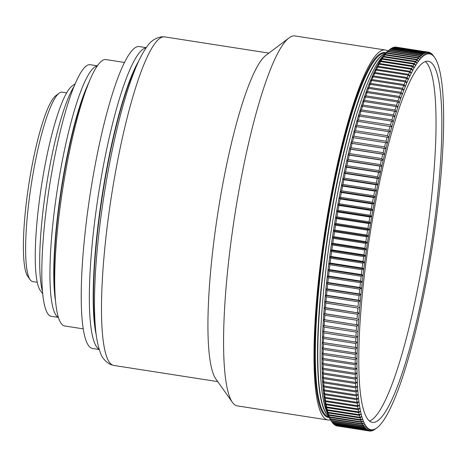 <?xml version="1.0" encoding="UTF-8"?>
<svg xmlns="http://www.w3.org/2000/svg" width="467" height="467" viewBox="0 0 467 467"><rect width="100%" height="100%" fill="white"/><g stroke="black" fill="none" stroke-linecap="round" stroke-linejoin="round"><path stroke-width="0.7" d="M58.258 317.227A127.298 21.657 -81.2 0 1 56.233 196.782A127.298 21.657 -81.2 0 1 97.37 65.975M58.311 317.397L51.177 316.287A127.298 21.657 -81.2 0 1 48.101 195.515A127.298 21.657 -81.2 0 1 90.335 64.72L97.469 65.829M42.392 291.005A110.825 18.855 -81.2 0 1 45.2 193.957A110.825 18.855 -81.2 0 1 74.276 86.138M42.631 293.731L40.162 290.246A104.836 17.834 -81.2 0 1 40.436 192.818A104.836 17.834 -81.2 0 1 71.93 86.185L75.339 83.611M37.208 282.284L32.678 281.578A95.846 16.304 -81.2 0 1 30.122 279.727A95.846 16.304 -81.2 0 1 30.367 190.647A95.846 16.304 -81.2 0 1 59.163 93.155A95.846 16.304 -81.2 0 1 62.164 92.162L66.693 92.869M30.122 279.727L27.746 276.371A92.851 15.796 -81.2 0 1 27.985 190.075A92.851 15.796 -81.2 0 1 55.877 95.63L59.163 93.155M83.144 328.844L64.604 325.954A134.788 22.93 -81.2 0 1 61.352 198.078A134.788 22.93 -81.2 0 1 106.067 59.589L124.607 62.479M99.197 349.287A152.756 25.989 -81.2 0 1 96.908 204.82A152.756 25.989 -81.2 0 1 146.113 47.879M99.278 349.544L92.466 348.481A152.756 25.989 -81.2 0 1 88.777 203.554A152.756 25.989 -81.2 0 1 139.452 46.601L146.264 47.657M330.42 419.757A187.203 31.849 -81.2 0 1 327.776 419.967L237.364 405.893A187.203 31.849 -81.2 0 1 232.362 402.274L215.736 378.784A166.234 28.283 -81.2 0 1 216.163 224.288A166.234 28.283 -81.2 0 1 266.102 55.199L289.085 37.874A187.203 31.849 -81.2 0 1 294.951 35.941L385.363 50.016A187.203 31.849 -81.2 0 1 387.814 51.02M232.362 402.274A187.203 31.849 -81.2 0 1 232.846 228.293A187.203 31.849 -81.2 0 1 289.085 37.874M327.776 419.967A187.203 31.849 -81.2 0 1 323.257 242.361A187.203 31.849 -81.2 0 1 385.363 50.016M327.805 414.101A185.708 31.593 -81.2 0 1 329.346 243.214A185.708 31.593 -81.2 0 1 383.605 55.62M425.373 61.626A182.714 31.085 -81.2 0 1 426.996 233.698A182.714 31.085 -81.2 0 1 369.426 421.071M432.827 234.609A182.714 31.085 -81.2 0 1 372.217 422.337A182.714 31.085 -81.2 0 1 367.803 248.999A182.714 31.085 -81.2 0 1 428.42 61.265A182.714 31.085 -81.2 0 1 432.827 234.609M423.855 53.139A191.698 32.614 -81.2 0 1 424.777 52.689L392.694 47.692A191.698 32.614 98.8 0 0 391.778 48.148L423.855 53.139L424.958 54.931A190.197 32.357 98.8 0 0 423.697 55.76A190.197 32.357 98.8 0 0 422.413 56.822A190.197 32.357 98.8 0 0 421.1 58.101A190.197 32.357 98.8 0 0 419.757 59.613A190.197 32.357 98.8 0 0 418.397 61.34A190.197 32.357 98.8 0 0 417.008 63.29A190.197 32.357 98.8 0 0 415.601 65.456A190.197 32.357 98.8 0 0 414.176 67.838A190.197 32.357 98.8 0 0 412.735 70.435A190.197 32.357 98.8 0 0 411.281 73.237A190.197 32.357 98.8 0 0 409.81 76.244A190.197 32.357 98.8 0 0 408.327 79.454A190.197 32.357 98.8 0 0 406.839 82.863A190.197 32.357 98.8 0 0 405.338 86.465A190.197 32.357 98.8 0 0 403.832 90.254A190.197 32.357 98.8 0 0 402.326 94.229A190.197 32.357 98.8 0 0 400.814 98.385A190.197 32.357 98.8 0 0 399.297 102.711A190.197 32.357 98.8 0 0 397.791 107.212A190.197 32.357 98.8 0 0 396.279 111.876A190.197 32.357 98.8 0 0 394.778 116.697A190.197 32.357 98.8 0 0 393.278 121.671A190.197 32.357 98.8 0 0 391.79 126.79A190.197 32.357 98.8 0 0 390.313 132.05A190.197 32.357 98.8 0 0 388.848 137.444A190.197 32.357 98.8 0 0 387.394 142.966A190.197 32.357 98.8 0 0 385.964 148.605A190.197 32.357 98.8 0 0 384.545 154.361A190.197 32.357 98.8 0 0 383.144 160.222A190.197 32.357 98.8 0 0 381.767 166.182A190.197 32.357 98.8 0 0 380.412 172.235A190.197 32.357 98.8 0 0 379.081 178.376A190.197 32.357 98.8 0 0 377.774 184.588A190.197 32.357 98.8 0 0 376.495 190.875A190.197 32.357 98.8 0 0 375.246 197.22A190.197 32.357 98.8 0 0 374.026 203.624A190.197 32.357 98.8 0 0 372.841 210.068A190.197 32.357 98.8 0 0 371.691 216.56A190.197 32.357 98.8 0 0 370.57 223.074A190.197 32.357 98.8 0 0 369.49 229.612A190.197 32.357 98.8 0 0 368.445 236.168A190.197 32.357 98.8 0 0 367.441 242.729A190.197 32.357 98.8 0 0 366.472 249.29A190.197 32.357 98.8 0 0 365.55 255.84A190.197 32.357 98.8 0 0 364.669 262.378A190.197 32.357 98.8 0 0 363.828 268.887A190.197 32.357 98.8 0 0 363.034 275.361A190.197 32.357 98.8 0 0 362.287 281.799A190.197 32.357 98.8 0 0 361.586 288.186A190.197 32.357 98.8 0 0 360.933 294.514A190.197 32.357 98.8 0 0 360.326 300.783A190.197 32.357 98.8 0 0 359.765 306.977A190.197 32.357 98.8 0 0 359.257 313.088A190.197 32.357 98.8 0 0 358.796 319.119A190.197 32.357 98.8 0 0 358.387 325.05A190.197 32.357 98.8 0 0 358.031 330.881A190.197 32.357 98.8 0 0 357.728 336.608A190.197 32.357 98.8 0 0 357.471 342.212A190.197 32.357 98.8 0 0 357.273 347.699A190.197 32.357 98.8 0 0 357.121 353.058A190.197 32.357 98.8 0 0 357.027 358.277A190.197 32.357 98.8 0 0 356.981 363.355A190.197 32.357 98.8 0 0 356.992 368.288A190.197 32.357 98.8 0 0 357.051 373.063A190.197 32.357 98.8 0 0 357.167 377.68A190.197 32.357 98.8 0 0 357.337 382.134A190.197 32.357 98.8 0 0 357.553 386.413A190.197 32.357 98.8 0 0 357.827 390.517A190.197 32.357 98.8 0 0 358.148 394.44A190.197 32.357 98.8 0 0 358.522 398.182A190.197 32.357 98.8 0 0 358.948 401.725A190.197 32.357 98.8 0 0 359.427 405.082A190.197 32.357 98.8 0 0 359.952 408.234A190.197 32.357 98.8 0 0 360.524 411.182A190.197 32.357 98.8 0 0 361.149 413.925A190.197 32.357 98.8 0 0 361.82 416.459A190.197 32.357 98.8 0 0 362.538 418.782A190.197 32.357 98.8 0 0 363.303 420.89A190.197 32.357 98.8 0 0 364.114 422.775A190.197 32.357 98.8 0 0 364.966 424.445A190.197 32.357 98.8 0 0 365.865 425.886A190.197 32.357 98.8 0 0 366.799 427.107A190.197 32.357 98.8 0 0 367.78 428.099A190.197 32.357 98.8 0 0 368.802 428.869A190.197 32.357 98.8 0 0 369.858 429.406A190.197 32.357 98.8 0 0 370.95 429.722A190.197 32.357 98.8 0 0 372.082 429.803A190.197 32.357 98.8 0 0 373.244 429.658A190.197 32.357 98.8 0 0 374.441 429.278A190.197 32.357 98.8 0 0 375.672 428.677A190.197 32.357 98.8 0 0 376.933 427.842A190.197 32.357 98.8 0 0 377.021 427.778A190.197 32.357 98.8 0 0 378.217 426.785A190.197 32.357 98.8 0 0 379.537 425.501A190.197 32.357 98.8 0 0 380.874 423.995A190.197 32.357 98.8 0 0 382.239 422.261A190.197 32.357 98.8 0 0 383.623 420.312A190.197 32.357 98.8 0 0 385.03 418.146A190.197 32.357 98.8 0 0 386.454 415.764A190.197 32.357 98.8 0 0 387.896 413.172A190.197 32.357 98.8 0 0 389.35 410.37A190.197 32.357 98.8 0 0 390.821 407.358A190.197 32.357 98.8 0 0 392.303 404.148A190.197 32.357 98.8 0 0 393.792 400.744A190.197 32.357 98.8 0 0 395.292 397.143A190.197 32.357 98.8 0 0 396.798 393.348A190.197 32.357 98.8 0 0 398.31 389.379A190.197 32.357 98.8 0 0 399.822 385.222A190.197 32.357 98.8 0 0 401.334 380.891A190.197 32.357 98.8 0 0 402.846 376.39A190.197 32.357 98.8 0 0 404.352 371.732A190.197 32.357 98.8 0 0 405.858 366.91A190.197 32.357 98.8 0 0 407.352 361.937A190.197 32.357 98.8 0 0 408.841 356.811A190.197 32.357 98.8 0 0 410.318 351.552A190.197 32.357 98.8 0 0 411.783 346.158A190.197 32.357 98.8 0 0 413.237 340.641A190.197 32.357 98.8 0 0 414.673 334.997A190.197 32.357 98.8 0 0 416.091 329.241A190.197 32.357 98.8 0 0 417.486 323.38A190.197 32.357 98.8 0 0 418.864 317.42A190.197 32.357 98.8 0 0 420.224 311.366A190.197 32.357 98.8 0 0 421.555 305.231A190.197 32.357 98.8 0 0 422.857 299.014A190.197 32.357 98.8 0 0 424.135 292.727A190.197 32.357 98.8 0 0 425.384 286.382A190.197 32.357 98.8 0 0 426.604 279.978A190.197 32.357 98.8 0 0 427.79 273.534A190.197 32.357 98.8 0 0 428.945 267.048A190.197 32.357 98.8 0 0 430.06 260.528A190.197 32.357 98.8 0 0 431.146 253.99A190.197 32.357 98.8 0 0 432.185 247.434A190.197 32.357 98.8 0 0 433.195 240.873A190.197 32.357 98.8 0 0 434.158 234.311A190.197 32.357 98.8 0 0 435.081 227.762A190.197 32.357 98.8 0 0 435.962 221.23A190.197 32.357 98.8 0 0 436.803 214.715A190.197 32.357 98.8 0 0 437.597 208.241A190.197 32.357 98.8 0 0 438.344 201.808A190.197 32.357 98.8 0 0 439.044 195.422A190.197 32.357 98.8 0 0 439.704 189.088A190.197 32.357 98.8 0 0 440.311 182.825A190.197 32.357 98.8 0 0 440.866 176.631A190.197 32.357 98.8 0 0 441.373 170.513A190.197 32.357 98.8 0 0 441.835 164.489A190.197 32.357 98.8 0 0 442.243 158.552A190.197 32.357 98.8 0 0 442.599 152.721A190.197 32.357 98.8 0 0 442.903 147A190.197 32.357 98.8 0 0 443.16 141.39A190.197 32.357 98.8 0 0 443.358 135.903A190.197 32.357 98.8 0 0 443.51 130.55A190.197 32.357 98.8 0 0 443.609 125.325A190.197 32.357 98.8 0 0 443.65 120.247A190.197 32.357 98.8 0 0 443.638 115.314A190.197 32.357 98.8 0 0 443.58 110.539A190.197 32.357 98.8 0 0 443.463 105.921A190.197 32.357 98.8 0 0 443.3 101.467A190.197 32.357 98.8 0 0 443.078 97.189A190.197 32.357 98.8 0 0 442.804 93.085A190.197 32.357 98.8 0 0 442.483 89.162A190.197 32.357 98.8 0 0 442.109 85.426A190.197 32.357 98.8 0 0 441.683 81.877A190.197 32.357 98.8 0 0 441.204 78.526A190.197 32.357 98.8 0 0 440.679 75.374A190.197 32.357 98.8 0 0 440.107 72.42A190.197 32.357 98.8 0 0 439.482 69.676A190.197 32.357 98.8 0 0 438.811 67.143A190.197 32.357 98.8 0 0 438.093 64.82A190.197 32.357 98.8 0 0 437.328 62.718A190.197 32.357 98.8 0 0 436.517 60.827A190.197 32.357 98.8 0 0 435.664 59.163A190.197 32.357 98.8 0 0 434.771 57.715A190.197 32.357 98.8 0 0 434.649 57.546A190.197 32.357 98.8 0 0 433.831 56.495A190.197 32.357 98.8 0 0 432.851 55.503A190.197 32.357 98.8 0 0 431.835 54.732A190.197 32.357 98.8 0 0 430.772 54.195A190.197 32.357 98.8 0 0 429.681 53.886A190.197 32.357 98.8 0 0 428.548 53.804A190.197 32.357 98.8 0 0 427.387 53.95A190.197 32.357 98.8 0 0 426.19 54.324A190.197 32.357 98.8 0 0 424.958 54.931L423.534 53.326L391.451 48.334A191.698 32.614 98.8 0 0 390.511 48.953L422.594 53.95A191.698 32.614 -81.2 0 1 423.534 53.326M390.511 48.953L390.184 49.198A191.698 32.614 98.8 0 0 389.215 49.992L421.298 54.983A191.698 32.614 -81.2 0 1 422.261 54.195L390.178 49.198L388.702 50.313M389.215 49.992L387.417 51.37A190.197 32.357 -81.2 0 1 388.614 50.383L389.513 49.706M419.973 56.25A191.698 32.614 -81.2 0 1 420.96 55.293L388.877 50.296A191.698 32.614 98.8 0 0 387.896 51.259L419.973 56.25L421.1 58.101L419.629 56.612L387.552 51.621A191.698 32.614 98.8 0 0 386.548 52.748L418.63 57.739A191.698 32.614 -81.2 0 1 419.629 56.612M387.896 51.259L386.098 52.654A190.197 32.357 -81.2 0 1 387.417 51.37L388.877 50.296M386.548 52.748L384.761 54.166A190.197 32.357 -81.2 0 1 386.098 52.654L387.552 51.621M417.259 59.455A191.698 32.614 -81.2 0 1 418.274 58.165L386.197 53.168A191.698 32.614 98.8 0 0 385.176 54.464L417.259 59.455L418.397 61.34L416.903 59.934L384.82 54.943A191.698 32.614 98.8 0 0 383.781 56.396L415.863 61.393A191.698 32.614 -81.2 0 1 416.903 59.934M385.176 54.464L383.395 55.894A190.197 32.357 -81.2 0 1 384.761 54.166L386.197 53.168M383.781 56.396L382.012 57.844A190.197 32.357 -81.2 0 1 383.395 55.894L384.82 54.943M414.451 63.547A191.698 32.614 -81.2 0 1 415.502 61.93L383.419 56.933A191.698 32.614 98.8 0 0 382.368 58.556L414.451 63.547L415.601 65.456L414.083 64.142L382 59.146A191.698 32.614 98.8 0 0 380.932 60.926L413.015 65.923A191.698 32.614 -81.2 0 1 414.083 64.142M382.368 58.556L380.605 60.009A190.197 32.357 -81.2 0 1 382.012 57.844L383.419 56.933M380.932 60.926L379.181 62.391A190.197 32.357 -81.2 0 1 380.605 60.009L382 59.146M411.567 68.509A191.698 32.614 -81.2 0 1 412.641 66.571L380.564 61.574A191.698 32.614 98.8 0 0 379.484 63.512L411.567 68.509L412.735 70.435L411.188 69.209L379.105 64.218A191.698 32.614 98.8 0 0 378.019 66.314L410.102 71.305A191.698 32.614 -81.2 0 1 411.188 69.209M379.484 63.512L377.739 64.983A190.197 32.357 -81.2 0 1 379.181 62.391L380.564 61.574M378.019 66.314L376.285 67.791A190.197 32.357 -81.2 0 1 377.739 64.983L379.105 64.218M408.619 74.311A191.698 32.614 -81.2 0 1 409.717 72.064L377.64 67.067A191.698 32.614 98.8 0 0 376.536 69.314L408.619 74.311L409.81 76.244L408.234 75.117L376.157 70.126A191.698 32.614 98.8 0 0 375.048 72.525L407.125 77.522A191.698 32.614 -81.2 0 1 408.234 75.117M376.536 69.314L374.814 70.797A190.197 32.357 -81.2 0 1 376.285 67.791L377.64 67.067M375.048 72.525L373.331 74.008A190.197 32.357 -81.2 0 1 374.814 70.797L376.157 70.126M405.625 80.931A191.698 32.614 -81.2 0 1 406.739 78.38L374.662 73.389A191.698 32.614 98.8 0 0 373.542 75.934L405.625 80.931L406.839 82.863L405.239 81.842L373.156 76.845A191.698 32.614 98.8 0 0 372.036 79.542L404.118 84.533A191.698 32.614 -81.2 0 1 405.239 81.842M373.542 75.934L371.843 77.411A190.197 32.357 -81.2 0 1 373.331 74.008L374.662 73.389M372.036 79.542L370.343 81.013A190.197 32.357 -81.2 0 1 371.843 77.411L373.156 76.845M402.601 88.327A191.698 32.614 -81.2 0 1 403.727 85.496L371.644 80.499A191.698 32.614 98.8 0 0 370.518 83.336L402.601 88.327L403.832 90.254L402.21 89.337L370.127 84.346A191.698 32.614 98.8 0 0 368.994 87.317L401.077 92.314A191.698 32.614 -81.2 0 1 402.21 89.337M370.518 83.336L368.837 84.807A190.197 32.357 -81.2 0 1 370.343 81.013L371.644 80.499M368.994 87.317L367.325 88.783A190.197 32.357 -81.2 0 1 368.837 84.807L370.127 84.346M399.554 96.476A191.698 32.614 -81.2 0 1 400.686 93.371L368.603 88.374A191.698 32.614 98.8 0 0 367.471 91.479L399.554 96.476L400.814 98.385L399.162 97.58L367.08 92.589A191.698 32.614 98.8 0 0 365.947 95.823L398.03 100.819A191.698 32.614 -81.2 0 1 399.162 97.58M367.471 91.479L365.813 92.933A190.197 32.357 -81.2 0 1 367.325 88.783L368.603 88.374M365.947 95.823L364.301 97.264A190.197 32.357 -81.2 0 1 365.813 92.933L367.08 92.589M396.506 105.332A191.698 32.614 -81.2 0 1 397.639 101.964L365.556 96.973A191.698 32.614 98.8 0 0 364.423 100.335L396.506 105.332L397.791 107.212L396.115 106.523L364.032 101.526A191.698 32.614 98.8 0 0 362.906 105.017L394.983 110.008A191.698 32.614 -81.2 0 1 396.115 106.523M364.423 100.335L362.789 101.765A190.197 32.357 -81.2 0 1 364.301 97.264L365.556 96.973M362.906 105.017L361.283 106.429A190.197 32.357 -81.2 0 1 362.789 101.765L364.032 101.526M393.471 114.847A191.698 32.614 -81.2 0 1 394.592 111.245L362.515 106.248A191.698 32.614 98.8 0 0 361.388 109.856L393.471 114.847L394.778 116.697L393.08 116.12L360.997 111.128A191.698 32.614 98.8 0 0 359.876 114.847L391.959 119.844A191.698 32.614 -81.2 0 1 393.08 116.12M361.388 109.856L359.777 111.245A190.197 32.357 -81.2 0 1 361.283 106.429L362.515 106.248M359.876 114.847L358.282 116.225A190.197 32.357 -81.2 0 1 359.777 111.245L360.997 111.128M390.459 124.981A191.698 32.614 -81.2 0 1 391.574 121.151L359.491 116.16A191.698 32.614 98.8 0 0 358.376 119.99L390.459 124.981L391.79 126.79L357.991 121.338A191.698 32.614 98.8 0 0 356.887 125.273L388.97 130.264A191.698 32.614 -81.2 0 1 390.073 126.335M358.376 119.99L356.794 121.344A190.197 32.357 -81.2 0 1 358.282 116.225L359.491 116.16M356.887 125.273L355.317 126.604A190.197 32.357 -81.2 0 1 356.794 121.344L357.991 121.338M387.487 135.687A191.698 32.614 -81.2 0 1 388.585 131.653L356.502 126.656A191.698 32.614 98.8 0 0 355.41 130.69L387.487 135.687L388.848 137.444L355.031 132.114A191.698 32.614 98.8 0 0 353.945 136.241L386.022 141.232A191.698 32.614 -81.2 0 1 387.108 137.105M355.41 130.69L353.852 131.998A190.197 32.357 -81.2 0 1 355.317 126.604L356.502 126.656M353.945 136.241L352.398 137.52A190.197 32.357 -81.2 0 1 353.852 131.998L355.031 132.114M384.574 146.907A191.698 32.614 -81.2 0 1 385.649 142.686L353.566 137.695A191.698 32.614 98.8 0 0 352.492 141.91L384.574 146.907L385.964 148.605L350.962 143.159A190.197 32.357 -81.2 0 1 352.398 137.52L353.566 137.695M352.492 141.91L350.962 143.159L352.124 143.392A191.698 32.614 98.8 0 0 351.061 147.695L383.144 152.691A191.698 32.614 -81.2 0 1 384.207 148.389L352.124 143.392M351.061 147.695L349.544 148.915A190.197 32.357 -81.2 0 1 350.962 143.159M381.732 158.587A191.698 32.614 -81.2 0 1 382.777 154.203L350.694 149.207A191.698 32.614 98.8 0 0 349.649 153.59L381.732 158.587L383.144 160.222L348.148 154.775A190.197 32.357 -81.2 0 1 349.544 148.915L350.694 149.207M349.649 153.59L348.148 154.775L349.287 155.132A191.698 32.614 98.8 0 0 348.259 159.586L380.336 164.582A191.698 32.614 -81.2 0 1 381.37 160.123L349.287 155.132M348.259 159.586L346.765 160.736A190.197 32.357 -81.2 0 1 348.148 154.775M378.971 170.671A191.698 32.614 -81.2 0 1 379.986 166.141L347.903 161.15A191.698 32.614 98.8 0 0 346.888 165.674L378.971 170.671L380.412 172.235L345.411 166.789A190.197 32.357 -81.2 0 1 346.765 160.736L347.903 161.15M346.888 165.674L345.411 166.789L346.537 167.262A191.698 32.614 98.8 0 0 345.545 171.85L377.622 176.847A191.698 32.614 -81.2 0 1 378.62 172.259L346.537 167.262M345.545 171.85L344.08 172.93A190.197 32.357 -81.2 0 1 345.411 166.789M376.303 183.099A191.698 32.614 -81.2 0 1 377.283 178.452L345.201 173.461A191.698 32.614 98.8 0 0 344.226 178.108L376.303 183.099L377.774 184.588L342.778 179.141A190.197 32.357 -81.2 0 1 344.08 172.93L345.201 173.461M344.226 178.108L342.778 179.141L343.887 179.731A191.698 32.614 98.8 0 0 342.93 184.43L375.013 189.427A191.698 32.614 -81.2 0 1 375.97 184.728L343.887 179.731M342.93 184.43L341.5 185.428A190.197 32.357 -81.2 0 1 342.778 179.141M373.752 195.813A191.698 32.614 -81.2 0 1 374.686 191.067L342.603 186.076A191.698 32.614 98.8 0 0 341.669 190.822L373.752 195.813L375.246 197.22L340.25 191.774A190.197 32.357 -81.2 0 1 341.5 185.428L342.603 186.076M341.669 190.822L340.25 191.774L341.348 192.48A191.698 32.614 98.8 0 0 340.437 197.267L372.52 202.258A191.698 32.614 -81.2 0 1 373.431 197.471L341.348 192.48M340.437 197.267L339.03 198.177A190.197 32.357 -81.2 0 1 340.25 191.774M371.318 208.755A191.698 32.614 -81.2 0 1 372.205 203.933L340.128 198.936A191.698 32.614 98.8 0 0 339.24 203.758L371.318 208.755L372.841 210.068L337.845 204.622A190.197 32.357 -81.2 0 1 339.03 198.177L340.128 198.936M339.24 203.758L337.845 204.622L338.931 205.439A191.698 32.614 98.8 0 0 338.073 210.29L370.15 215.287A191.698 32.614 -81.2 0 1 371.014 210.436L338.931 205.439M338.073 210.29L336.689 211.107A190.197 32.357 -81.2 0 1 337.845 204.622M369.023 221.848A191.698 32.614 -81.2 0 1 369.858 216.98L337.775 211.983A191.698 32.614 98.8 0 0 336.941 216.857L369.023 221.848L370.57 223.074L335.575 217.628A190.197 32.357 -81.2 0 1 336.689 211.107L337.775 211.983M336.941 216.857L335.575 217.628L336.654 218.556A191.698 32.614 98.8 0 0 335.843 223.448L367.926 228.439A191.698 32.614 -81.2 0 1 368.737 223.547L336.654 218.556M335.843 223.448L334.489 224.166A190.197 32.357 -81.2 0 1 335.575 217.628M366.869 235.047A191.698 32.614 -81.2 0 1 367.652 230.143L335.569 225.147A191.698 32.614 98.8 0 0 334.786 230.05L366.869 235.047L368.445 236.168L333.444 230.721A190.197 32.357 -81.2 0 1 334.489 224.166L335.569 225.147M334.786 230.05L333.444 230.721L334.524 231.755A191.698 32.614 98.8 0 0 333.771 236.664L365.848 241.655A191.698 32.614 -81.2 0 1 366.601 236.751L334.524 231.755M333.771 236.664L332.44 237.283A190.197 32.357 -81.2 0 1 333.444 230.721M364.873 248.269A191.698 32.614 -81.2 0 1 365.597 243.365L333.514 238.368A191.698 32.614 98.8 0 0 332.79 243.278L364.873 248.269L366.472 249.29L331.477 243.844A190.197 32.357 -81.2 0 1 332.44 237.283L333.514 238.368M332.79 243.278L331.477 243.844L332.545 244.982A191.698 32.614 98.8 0 0 331.856 249.88L363.933 254.877A191.698 32.614 -81.2 0 1 364.628 249.973L332.545 244.982M331.856 249.88L330.554 250.394A190.197 32.357 -81.2 0 1 331.477 243.844M363.04 261.462A191.698 32.614 -81.2 0 1 363.7 256.576L331.617 251.585A191.698 32.614 98.8 0 0 330.957 256.471L363.04 261.462L364.669 262.378L329.673 256.932A190.197 32.357 -81.2 0 1 330.554 250.394L331.617 251.585M330.957 256.471L329.673 256.932L330.735 258.163A191.698 32.614 98.8 0 0 330.111 263.032L362.188 268.029A191.698 32.614 -81.2 0 1 362.818 263.16L330.735 258.163M330.111 263.032L328.832 263.441A190.197 32.357 -81.2 0 1 329.673 256.932M361.382 274.561A191.698 32.614 -81.2 0 1 361.978 269.716L329.895 264.725A191.698 32.614 98.8 0 0 329.305 269.564L361.382 274.561L363.034 275.361L328.038 269.914A190.197 32.357 -81.2 0 1 328.832 263.441L329.895 264.725M329.305 269.564L328.038 269.914L329.101 271.245A191.698 32.614 98.8 0 0 328.54 276.055L360.623 281.052A191.698 32.614 -81.2 0 1 361.184 276.236L329.101 271.245M328.54 276.055L327.291 276.347A190.197 32.357 -81.2 0 1 328.038 269.914M359.911 287.497A191.698 32.614 -81.2 0 1 360.436 282.722L328.354 277.725A191.698 32.614 98.8 0 0 327.828 282.5L359.911 287.497L361.586 288.186L326.585 282.739A190.197 32.357 -81.2 0 1 327.291 276.347L328.354 277.725M327.828 282.5L326.585 282.739L327.653 284.158A191.698 32.614 98.8 0 0 327.163 288.886L359.246 293.883A191.698 32.614 -81.2 0 1 359.736 289.149L327.653 284.158M327.163 288.886L325.931 289.067A190.197 32.357 -81.2 0 1 326.585 282.739M358.627 300.205A191.698 32.614 -81.2 0 1 359.082 295.523L326.999 290.527A191.698 32.614 98.8 0 0 326.544 295.214L358.627 300.205L360.326 300.783L325.324 295.331A190.197 32.357 -81.2 0 1 325.931 289.067L326.999 290.527M326.544 295.214L325.324 295.331L326.392 296.831A191.698 32.614 98.8 0 0 325.978 301.466L358.055 306.457A191.698 32.614 -81.2 0 1 358.475 301.828L326.392 296.831M325.978 301.466L324.769 301.524A190.197 32.357 -81.2 0 1 325.324 295.331M357.535 312.633A191.698 32.614 -81.2 0 1 357.92 308.062L325.838 303.065A191.698 32.614 98.8 0 0 325.458 307.636L359.257 313.088L324.256 307.642A190.197 32.357 -81.2 0 1 324.769 301.524L325.838 303.065M325.458 307.636L324.256 307.642L325.33 309.218A191.698 32.614 98.8 0 0 324.985 313.725L357.068 318.722A191.698 32.614 -81.2 0 1 357.413 314.215L325.33 309.218M324.985 313.725L323.8 313.666A190.197 32.357 -81.2 0 1 324.256 307.642M356.654 324.711A191.698 32.614 -81.2 0 1 356.957 320.274L324.874 315.283A191.698 32.614 98.8 0 0 324.571 319.72L358.387 325.05L323.392 319.603A190.197 32.357 -81.2 0 1 323.8 313.666L324.874 315.283M324.571 319.72L323.392 319.603L324.472 321.249A191.698 32.614 98.8 0 0 324.203 325.61L356.286 330.607A191.698 32.614 -81.2 0 1 356.549 326.24L324.472 321.249M324.203 325.61L323.036 325.435A190.197 32.357 -81.2 0 1 323.392 319.603M355.971 336.386A191.698 32.614 -81.2 0 1 356.198 332.107L324.116 327.116A191.698 32.614 98.8 0 0 323.888 331.395L357.728 336.608L355.895 337.863L323.818 332.866A191.698 32.614 98.8 0 0 323.625 337.063L355.708 342.054A191.698 32.614 -81.2 0 1 355.895 337.863M323.888 331.395L322.726 331.156A190.197 32.357 -81.2 0 1 323.036 325.435L324.116 327.116M323.625 337.063L322.475 336.765A190.197 32.357 -81.2 0 1 322.726 331.156L323.818 332.866M355.498 347.6A191.698 32.614 -81.2 0 1 355.65 343.496L323.567 338.505A191.698 32.614 98.8 0 0 323.415 342.609L357.273 347.699L355.451 349.012L323.368 344.016A191.698 32.614 98.8 0 0 323.257 348.02L355.34 353.017A191.698 32.614 -81.2 0 1 355.451 349.012M323.415 342.609L322.271 342.253A190.197 32.357 -81.2 0 1 322.475 336.765L323.567 338.505M323.257 348.02L322.125 347.611A190.197 32.357 -81.2 0 1 322.271 342.253L323.368 344.016M355.235 358.294A191.698 32.614 -81.2 0 1 355.305 354.395L323.228 349.398A191.698 32.614 98.8 0 0 323.152 353.303L357.027 358.277L355.218 359.637L323.135 354.646A191.698 32.614 98.8 0 0 323.106 358.44L355.183 363.437A191.698 32.614 -81.2 0 1 355.218 359.637M323.152 353.303L322.026 352.83A190.197 32.357 -81.2 0 1 322.125 347.611L323.228 349.398M323.106 358.44L321.985 357.909A190.197 32.357 -81.2 0 1 322.026 352.83L323.135 354.646M355.189 368.422A191.698 32.614 -81.2 0 1 355.183 364.739L323.1 359.742A191.698 32.614 98.8 0 0 323.106 363.431L355.189 368.422L356.992 368.288L355.194 369.689L323.117 364.692A191.698 32.614 98.8 0 0 323.164 368.265L355.241 373.261A191.698 32.614 -81.2 0 1 355.194 369.689M323.106 363.431L321.991 362.841A190.197 32.357 -81.2 0 1 321.985 357.909L323.1 359.742M323.164 368.265L322.055 367.617A190.197 32.357 -81.2 0 1 321.991 362.841L323.117 364.692M355.352 377.931A191.698 32.614 -81.2 0 1 355.264 374.481L323.187 369.49A191.698 32.614 98.8 0 0 323.269 372.94L355.352 377.931L357.167 377.68L355.387 379.116L323.304 374.12A191.698 32.614 98.8 0 0 323.433 377.447L355.515 382.444A191.698 32.614 -81.2 0 1 355.387 379.116M323.269 372.94L322.172 372.234A190.197 32.357 -81.2 0 1 322.055 367.617L323.187 369.49M323.433 377.447L322.335 376.688A190.197 32.357 -81.2 0 1 322.172 372.234L323.304 374.12M355.726 386.781A191.698 32.614 -81.2 0 1 355.562 383.576L323.485 378.585A191.698 32.614 98.8 0 0 323.649 381.784L355.726 386.781L357.553 386.413L355.79 387.873L323.713 382.876A191.698 32.614 98.8 0 0 323.911 385.946L355.994 390.937A191.698 32.614 -81.2 0 1 355.79 387.873M323.649 381.784L322.557 380.967A190.197 32.357 -81.2 0 1 322.335 376.688L323.485 378.585M323.911 385.946L322.825 385.071A190.197 32.357 -81.2 0 1 322.557 380.967L323.713 382.876M356.315 394.919A191.698 32.614 -81.2 0 1 356.07 391.982L323.993 386.991A191.698 32.614 98.8 0 0 324.232 389.922L356.315 394.919L358.148 394.44L356.403 395.917L324.326 390.92A191.698 32.614 98.8 0 0 324.606 393.716L356.683 398.707A191.698 32.614 -81.2 0 1 356.403 395.917M324.232 389.922L323.152 388.993A190.197 32.357 -81.2 0 1 322.825 385.071L323.993 386.991M324.606 393.716L323.526 392.729A190.197 32.357 -81.2 0 1 323.152 388.993L324.326 390.92M357.109 402.309A191.698 32.614 -81.2 0 1 356.788 399.659L324.705 394.662A191.698 32.614 98.8 0 0 325.026 397.318L357.109 402.309L358.948 401.725L357.226 403.208L325.143 398.211A191.698 32.614 98.8 0 0 325.499 400.721L357.582 405.712A191.698 32.614 -81.2 0 1 357.226 403.208M325.026 397.318L323.952 396.279A190.197 32.357 -81.2 0 1 323.526 392.729L324.705 394.662M325.499 400.721L324.431 399.629A190.197 32.357 -81.2 0 1 323.952 396.279L325.143 398.211M358.101 408.917A191.698 32.614 -81.2 0 1 357.71 406.559L325.627 401.567A191.698 32.614 98.8 0 0 326.024 403.926L358.101 408.917L359.952 408.234L358.247 409.711L326.164 404.72A191.698 32.614 98.8 0 0 326.596 406.92L358.679 411.917A191.698 32.614 -81.2 0 1 358.247 409.711M326.024 403.926L324.956 402.782A190.197 32.357 -81.2 0 1 324.431 399.629L325.627 401.567M326.596 406.92L325.528 405.735A190.197 32.357 -81.2 0 1 324.956 402.782L326.164 404.72M359.298 414.708A191.698 32.614 -81.2 0 1 358.831 412.659L326.754 407.662A191.698 32.614 98.8 0 0 327.221 409.717L359.298 414.708L361.149 413.925L359.467 415.397L327.385 410.4A191.698 32.614 98.8 0 0 327.887 412.297L359.969 417.288A191.698 32.614 -81.2 0 1 359.467 415.397M327.221 409.717L326.153 408.479A190.197 32.357 -81.2 0 1 325.528 405.735L326.754 407.662M327.887 412.297L326.824 411.013A190.197 32.357 -81.2 0 1 326.153 408.479L327.385 410.4M360.687 419.658A191.698 32.614 -81.2 0 1 360.15 417.924L328.067 412.927A191.698 32.614 98.8 0 0 328.605 414.667L360.687 419.658L362.538 418.782L360.88 420.236L328.797 415.239A191.698 32.614 98.8 0 0 329.369 416.815L361.452 421.806A191.698 32.614 -81.2 0 1 360.88 420.236M328.605 414.667L327.542 413.336A190.197 32.357 -81.2 0 1 326.824 411.013L328.067 412.927M329.369 416.815L328.307 415.437A190.197 32.357 -81.2 0 1 327.542 413.336L328.797 415.239M362.264 423.738A191.698 32.614 -81.2 0 1 361.656 422.326L329.574 417.335A191.698 32.614 98.8 0 0 330.181 418.747L362.264 423.738L364.114 422.775L362.48 424.199L330.397 419.208A191.698 32.614 98.8 0 0 331.033 420.458L363.116 425.449A191.698 32.614 -81.2 0 1 362.48 424.199M330.181 418.747L329.112 417.329A190.197 32.357 -81.2 0 1 328.307 415.437L329.574 417.335M331.033 420.458L329.971 418.992A190.197 32.357 -81.2 0 1 329.112 417.329L330.397 419.208M364.015 426.931A191.698 32.614 -81.2 0 1 363.344 425.851L331.261 420.86A191.698 32.614 98.8 0 0 331.932 421.94L364.015 426.931L365.865 425.886L364.254 427.282L332.171 422.285A191.698 32.614 98.8 0 0 332.872 423.201L364.955 428.192A191.698 32.614 -81.2 0 1 364.254 427.282M331.932 421.94L330.864 420.44A190.197 32.357 -81.2 0 1 329.971 418.992L331.261 420.86M365.935 429.226A191.698 32.614 -81.2 0 1 365.206 428.478L333.123 423.487A191.698 32.614 98.8 0 0 333.852 424.229L365.935 429.226L367.78 428.099L366.198 429.453L334.115 424.462A191.698 32.614 98.8 0 0 334.88 425.034L366.957 430.025A191.698 32.614 -81.2 0 1 366.198 429.453M368.019 430.603A191.698 32.614 -81.2 0 1 367.231 430.2L335.148 425.203A191.698 32.614 98.8 0 0 335.936 425.606L368.019 430.603L369.858 429.406L368.3 430.714L336.217 425.717A191.698 32.614 98.8 0 0 337.034 425.951L369.117 430.942A191.698 32.614 -81.2 0 1 368.3 430.714M375.45 428.957L375.124 429.202A191.698 32.614 -81.2 0 1 374.184 429.821L373.857 430.008A191.698 32.614 -81.2 0 1 372.94 430.463L374.441 429.278L372.625 430.592A191.698 32.614 -81.2 0 1 371.726 430.872L373.244 429.658L371.423 430.942A191.698 32.614 -81.2 0 1 370.553 431.047L372.082 429.803L370.249 431.059A191.698 32.614 -81.2 0 1 369.409 430.994L337.326 426.003M432.716 54.948L432.763 54.954A191.698 32.614 -81.2 0 1 433.464 55.871L434.649 57.546M431.677 53.909L431.777 53.927A191.698 32.614 -81.2 0 1 432.512 54.668L432.763 54.954M430.597 53.098L430.755 53.121A191.698 32.614 -81.2 0 1 431.52 53.693L432.851 55.503L431.777 53.927M429.477 52.514L429.698 52.549A191.698 32.614 -81.2 0 1 430.486 52.952L431.835 54.732L430.755 53.121M428.315 52.158L428.601 52.205A191.698 32.614 -81.2 0 1 429.418 52.438L430.772 54.195L429.698 52.549M427.463 52.094A191.698 32.614 -81.2 0 1 428.309 52.152L396.226 47.161A191.698 32.614 98.8 0 0 395.38 47.097L427.463 52.094L428.548 53.804L427.165 52.1L395.082 47.109A191.698 32.614 98.8 0 0 394.212 47.22L426.295 52.211A191.698 32.614 -81.2 0 1 427.165 52.1M393.903 47.284A191.698 32.614 98.8 0 0 393.01 47.564L425.093 52.561A191.698 32.614 -81.2 0 1 425.986 52.281L393.903 47.284M425.986 52.281L427.387 53.95L426.295 52.211M424.777 52.689L426.19 54.324L425.093 52.561M422.261 54.195L423.697 55.76L422.594 53.95M420.96 55.293L422.413 56.822L421.298 54.983M418.274 58.165L419.757 59.613L418.63 57.739M415.502 61.93L417.008 63.29L415.863 61.393M412.641 66.571L414.176 67.838L413.015 65.923M409.717 72.064L411.281 73.237L410.102 71.305M406.739 78.38L408.327 79.454L407.125 77.522M403.727 85.496L405.338 86.465L404.118 84.533M400.686 93.371L402.326 94.229L401.077 92.314M397.639 101.964L399.297 102.711L398.03 100.819M394.592 111.245L396.279 111.876L394.983 110.008M391.574 121.151L393.278 121.671L391.959 119.844M388.585 131.653L390.313 132.05L388.97 130.264M385.649 142.686L387.394 142.966L386.022 141.232M384.207 148.389L385.964 148.605M349.544 148.915L384.545 154.361L383.144 152.691M382.777 154.203L384.545 154.361M381.37 160.123L383.144 160.222M346.765 160.736L381.767 166.182L380.336 164.582M379.986 166.141L381.767 166.182M378.62 172.259L380.412 172.235M344.08 172.93L379.081 178.376L377.622 176.847M377.283 178.452L379.081 178.376M375.97 184.728L377.774 184.588M341.5 185.428L376.495 190.875L375.013 189.427M374.686 191.067L376.495 190.875M373.431 197.471L375.246 197.22M339.03 198.177L374.026 203.624L372.52 202.258M372.205 203.933L374.026 203.624M371.014 210.436L372.841 210.068M336.689 211.107L371.691 216.56L370.15 215.287M369.858 216.98L371.691 216.56M368.737 223.547L370.57 223.074M334.489 224.166L369.49 229.612L367.926 228.439M367.652 230.143L369.49 229.612M366.601 236.751L368.445 236.168M332.44 237.283L367.441 242.729L365.848 241.655M365.597 243.365L367.441 242.729M364.628 249.973L366.472 249.29M330.554 250.394L365.55 255.84L363.933 254.877M363.7 256.576L365.55 255.84M362.818 263.16L364.669 262.378M328.832 263.441L363.828 268.887L362.188 268.029M361.978 269.716L363.828 268.887M361.184 276.236L363.034 275.361M327.291 276.347L362.287 281.799L360.623 281.052M360.436 282.722L362.287 281.799M359.736 289.149L361.586 288.186M325.931 289.067L360.933 294.514L359.246 293.883M359.082 295.523L360.933 294.514M358.475 301.828L360.326 300.783M324.769 301.524L358.055 306.457M357.92 308.062L359.765 306.977M357.413 314.215L359.257 313.088M323.8 313.666L357.068 318.722M356.957 320.274L358.796 319.119M356.549 326.24L358.387 325.05M323.036 325.435L356.286 330.607M356.198 332.107L358.031 330.881M355.65 343.496L357.471 342.212L355.708 342.054M355.305 354.395L357.121 353.058L355.34 353.017M355.183 364.739L356.981 363.355L355.183 363.437M355.264 374.481L357.051 373.063L355.241 373.261M355.562 383.576L357.337 382.134L355.515 382.444M356.07 391.982L357.827 390.517L355.994 390.937M356.788 399.659L358.522 398.182L356.683 398.707M357.71 406.559L359.427 405.082L357.582 405.712M358.831 412.659L360.524 411.182L358.679 411.917M360.15 417.924L361.82 416.459L359.969 417.288M361.656 422.326L363.303 420.89L361.452 421.806M363.344 425.851L364.966 424.445L363.116 425.449M365.206 428.478L366.799 427.107L364.955 428.192M367.231 430.2L368.802 428.869L366.957 430.025M369.409 430.994L370.95 429.722L369.117 430.942M428.309 52.152L429.681 53.886L428.601 52.205M55.369 299.96A125.284 21.313 -81.2 0 1 59.992 197.232A125.284 21.313 -81.2 0 1 89.366 81.55M55.001 294.654A125.203 21.301 -81.2 0 1 60.301 197.272A125.203 21.301 -81.2 0 1 87.399 86.488M96.196 334.693A150.742 25.644 -81.2 0 1 100.668 205.27A150.742 25.644 -81.2 0 1 138.822 60.873M95.741 330.84A150.66 25.632 -81.2 0 1 100.977 205.311A150.66 25.632 -81.2 0 1 137.216 64.399M113.726 365.433L110.498 364.511C105.081 361.516 101.59 357.255 100.026 351.727C97.521 344.745 95.893 335.464 95.134 323.876C94.404 313.339 94.281 301.139 94.76 287.281C95.647 262.582 98.198 235.514 102.419 206.081C106.68 176.66 112.01 149.031 118.396 123.189C123.662 101.993 129.143 84.294 134.829 70.079C138.938 59.723 143.176 51.679 147.537 45.935C150.718 41.096 155.359 38.055 161.459 36.811L164.857 36.911A166.234 28.283 98.8 0 0 109.71 207.716A166.234 28.283 98.8 0 0 113.726 365.433L217.745 381.621M328.914 416.885L328.856 416.879A183.986 31.301 -81.2 0 1 325.301 236.296A183.986 31.301 -81.2 0 1 383.337 53.366A183.986 31.301 -81.2 0 1 385.45 53.291L385.508 53.296M329.171 417.44A184.582 31.406 -81.2 0 1 324.191 239.081A184.582 31.406 -81.2 0 1 382.841 52.683A184.582 31.406 -81.2 0 1 385.917 52.847M328.634 416.237A183.986 31.301 -81.2 0 1 328.4 230.61A183.986 31.301 -81.2 0 1 385.041 53.828M328.587 416.138L328.365 415.957A184.062 31.312 -81.2 0 1 328.68 230.651A184.062 31.312 -81.2 0 1 384.703 54.02L384.971 53.915M268.881 53.104L164.857 36.911M377.021 427.778L376.122 428.455"/></g></svg>
